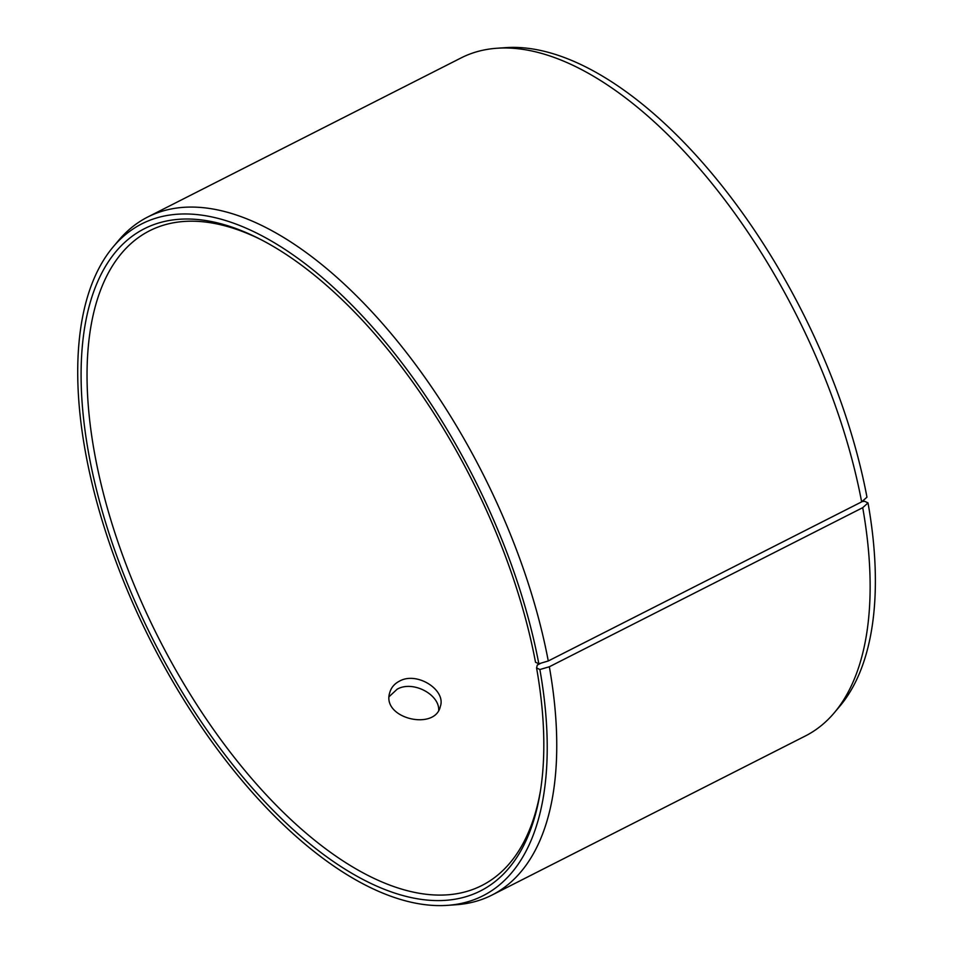 <?xml version="1.0" encoding="UTF-8"?>
<svg xmlns="http://www.w3.org/2000/svg" width="953" height="953" viewBox="0 0 953 953"><rect width="100%" height="100%" fill="white"/><g stroke="black" fill="none" stroke-linecap="round" stroke-linejoin="round"><path stroke-width="1.43" d="M862.048 501.528L864.716 501.326L868.016 502.922A376.78 180.939 63.1 0 1 839.903 706.113L834.34 712.713A380.223 182.595 63.1 0 1 805.345 735.978L491.962 895.081A380.223 182.595 63.1 0 1 456.07 904.754L447.457 905.35A376.78 180.939 63.1 0 1 151.122 641.703A376.78 180.939 63.1 0 1 113.169 246.887A376.78 180.939 63.1 0 1 346.189 299.409A376.78 180.939 63.1 0 1 538.826 663.776L535.526 662.264A371.301 178.306 63.1 0 0 258.847 238.548A371.301 178.306 63.1 0 0 82.161 403.167A371.301 178.306 63.1 0 0 303.006 838.152A371.301 178.306 63.1 0 0 540.16 792.658A371.301 178.306 63.1 0 0 536.563 667.922L537.313 665.027L541.149 663.085M113.169 246.887L118.732 240.287A380.223 182.595 63.1 0 1 147.727 217.022L461.097 57.919A380.223 182.595 63.1 0 1 496.989 48.246L505.614 47.65A376.78 180.939 63.1 0 1 866.968 497.18L861.643 501.874L548.273 660.977L538.826 663.776M868.016 502.922L862.715 507.675A380.223 182.595 63.1 0 1 834.34 712.713M496.989 48.246A380.223 182.595 63.1 0 1 861.643 501.874M862.715 507.675L549.333 666.766L539.874 669.518A376.78 180.939 63.1 0 1 447.457 905.35M549.333 666.766A380.223 182.595 63.1 0 1 491.962 895.081M147.727 217.022A380.223 182.595 63.1 0 1 377.197 317.599A380.223 182.595 63.1 0 1 548.273 660.977M539.874 669.518L536.563 667.922M540.506 790.502A367.108 176.293 63.1 0 1 481.932 885.468A367.108 176.293 63.1 0 1 158.543 637.938A367.108 176.293 63.1 0 1 149.55 230.793A367.108 176.293 63.1 0 1 260.8 239.548M399.402 681.169C416.914 671.115 446.23 689.972 440.357 706.399C435.187 731.273 380.962 718.395 389.801 692.462C391.218 687.554 394.411 683.789 399.402 681.169M438.69 710.247C439.547 694.534 412.947 680.204 397.198 689.162L389.193 696.595"/></g></svg>
